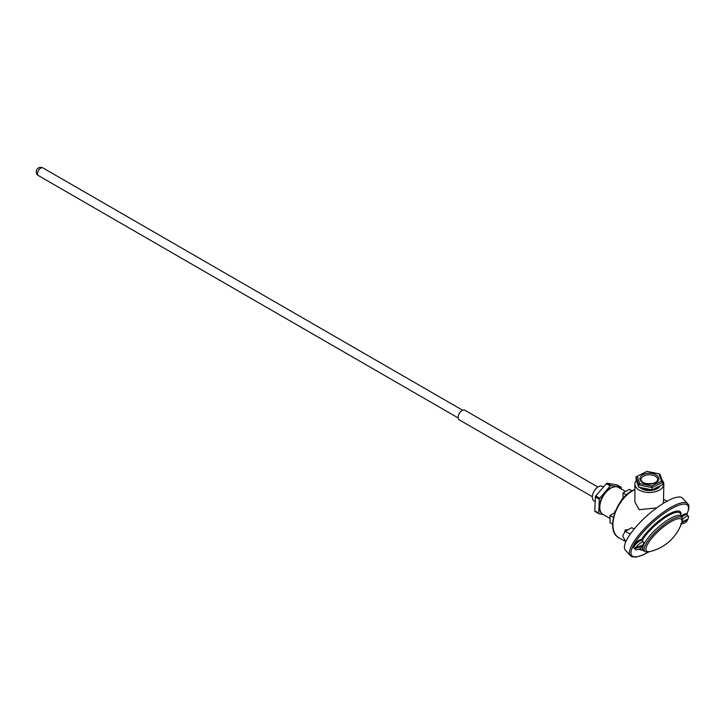 <?xml version="1.0" encoding="UTF-8"?>
<svg xmlns="http://www.w3.org/2000/svg" width="725" height="725" viewBox="0 0 725 725"><rect width="100%" height="100%" fill="white"/><g stroke="black" fill="none" stroke-linecap="round" stroke-linejoin="round"><path stroke-width="1.09" d="M639.758 487.39A11.156 6.443 0 0 0 641.48 488.677L641.48 488.677A11.156 6.443 0 0 0 657.258 488.677A11.156 6.443 0 0 0 660.122 485.832M636.432 480.385A14.464 8.356 0 0 0 634.901 484.119A14.464 8.356 0 0 0 639.142 490.028A14.464 8.356 0 0 0 654.902 491.84A14.464 8.356 0 0 0 663.837 484.119A14.464 8.356 0 0 0 661.97 480.022M634.901 484.119L634.901 502.062L639.142 509.693L656.623 507.908M663.429 503.286L663.837 484.119M622.974 498.737L621.697 499.462A15.578 8.999 -60 0 1 623.011 498.274M625.838 541.702L622.666 536.065A36.168 10.241 -42.1 0 1 625.195 531.47L630.369 533.981M634.158 529.033L631.765 527.673L625.195 531.47M614.782 512.72L610.024 515.466L610.024 522.734L612.607 524.229M631.892 490.834L629.3 489.348L623.011 492.982L623.011 498.474M626.418 494.948L623.011 492.982M613.432 517.442L610.024 515.466M614.99 512.557L615.353 511.306M660.085 485.85A11.129 6.425 180 0 1 645.114 490.055A11.129 6.425 180 0 1 639.803 487.399M657.693 487.037A9.733 5.619 180 0 1 653.116 489.312M650.987 489.665A9.733 5.619 180 0 1 645.649 489.312A9.733 5.619 180 0 1 642.114 487.871M659.107 473.833L660.085 474.259L662.713 482.27L662.713 484.545L651.993 489.864L638.653 487.173L636.024 479.153L636.024 476.878L638.653 484.898L639.631 483.502L651.757 485.958L661.499 481.119L659.107 473.833L646.981 471.377L637.239 476.216L639.631 483.502M661.499 481.119L662.713 482.27L651.993 487.599L638.653 484.898L638.653 487.173M651.993 489.864L651.757 485.958M637.239 476.216L636.024 476.878M681.446 523.649L681.446 523.649A23.526 6.661 137.9 0 0 669.619 522.507A23.526 6.661 137.9 0 0 647.316 544.774A23.526 6.661 137.9 0 0 650.697 551.39L650.697 551.39A44.515 44.515 0 0 0 681.446 523.649M687.744 503.812L682.732 498.265A38.67 10.957 137.9 0 0 656.179 508.234A38.67 10.957 137.9 0 0 626.681 539.953A38.67 10.957 137.9 0 0 625.312 550.076L630.315 555.622A38.67 10.957 -42.1 0 1 631.683 545.508A38.67 10.957 -42.1 0 1 661.182 513.78A38.67 10.957 -42.1 0 1 687.744 503.812C689.638 505.271 689.248 508.968 686.575 514.895M682.125 521.647A25.04 7.096 137.9 0 0 668.939 521.248A25.04 7.096 137.9 0 0 645.612 544.692A25.04 7.096 137.9 0 0 648.63 551.87A44.515 44.515 0 0 0 682.125 521.647M681.826 517.188A5.564 1.577 -42.1 0 1 684.527 515.176A5.564 1.577 -42.1 0 1 687.019 514.623A5.564 1.577 137.9 0 0 681.826 517.188M681.409 516.127A5.564 1.577 -42.1 0 1 683.811 514.378A5.564 1.577 -42.1 0 1 686.303 513.835L688.442 516.209A5.564 1.577 137.9 0 0 682.506 519.481M642.894 545.481L642.522 546.179L635.381 548.408A5.564 1.577 137.9 0 0 635.327 549.559L633.895 547.973A5.564 1.577 -42.1 0 1 635.245 544.865A5.564 1.577 -42.1 0 1 639.677 541.067A5.564 1.577 -42.1 0 1 642.16 540.524A5.564 1.577 137.9 0 0 638.344 541.956A5.564 1.577 137.9 0 0 634.094 546.523A5.564 1.577 137.9 0 0 633.895 547.973L633.188 547.185A5.564 1.577 -42.1 0 1 634.529 544.076A5.564 1.577 -42.1 0 1 638.961 540.279A5.564 1.577 -42.1 0 1 641.444 539.726L643.592 542.11A5.564 1.577 137.9 0 0 639.985 543.388A5.564 1.577 137.9 0 0 635.707 547.774L643.256 544.756L643.718 542.563A5.564 1.577 137.9 0 0 643.592 542.11M628.412 529.612A2.791 0.788 137.9 0 0 628.321 529.612A2.791 0.788 137.9 0 0 626.11 530.945M635.381 548.408L635.028 548.018A5.564 1.577 -42.1 0 1 635.163 547.71A5.564 1.577 -42.1 0 1 635.354 547.384L635.707 547.774M635.327 549.559A5.564 1.577 137.9 0 0 635.771 549.74C639.051 549.65 641.299 548.463 642.522 546.179M635.617 547.674L635.028 548.018M681.98 522.118L688.116 518.855L688.578 516.671A5.564 1.577 137.9 0 0 688.442 516.209M687.744 519.58L681.763 522.761M595.18 501.546L594.047 500.893A8.347 4.821 -60 0 1 593.63 492.039A8.347 4.821 -60 0 1 601.415 486.085A8.347 4.821 -60 0 1 602.393 486.43L603.418 487.028M598.859 513.653L595.162 511.524A1.115 0.643 -60 0 1 595.035 511.478A1.115 0.643 -60 0 1 594.799 510.926L598.741 513.191A1.115 0.643 120 0 0 598.968 513.744A1.115 0.643 120 0 0 599.095 513.789L603.073 514.451M621.262 488.976L621.307 487.753A1.115 0.643 120 0 0 621.08 487.2A1.115 0.643 120 0 0 620.953 487.155L611.012 485.514A1.115 0.643 120 0 0 610.232 485.922L599.729 498.229A1.115 0.643 120 0 0 599.303 499.244L595.37 496.969L594.799 510.926M595.37 496.969A1.115 0.643 -60 0 1 595.796 495.963L599.729 498.229M610.232 485.922L606.299 483.657L595.796 495.963M606.299 483.657A1.115 0.643 -60 0 1 607.079 483.24L611.012 485.514M620.953 487.155L617.02 484.889L607.079 483.24M599.303 499.244L598.741 513.191M597.889 487.046L464.87 410.25A5.564 3.208 120 0 0 462.487 410.314A5.564 3.208 120 0 0 458.535 415.162A5.564 3.208 120 0 0 459.306 419.884L592.325 496.679M634.901 489.629A27.822 16.059 120 0 0 632.608 490.798A27.822 16.059 120 0 0 614.428 515.312A27.822 16.059 120 0 0 618.697 537.606C605.629 531.171 615.38 499.471 632.055 490.743L634.901 489.339M610.812 488.206A15.578 8.999 120 0 0 600.635 501.936A15.578 8.999 120 0 0 603.019 514.424C595.488 510.554 600.971 493.063 610.251 488.152C614.311 486.339 617.093 486.094 618.597 487.436A15.578 8.999 120 0 0 610.812 488.206M614.61 512.82A15.578 8.999 -60 0 1 614.981 511.089M657.711 479.578A8.347 4.821 0 0 0 652.563 475.12A8.347 4.821 0 0 0 641.027 479.578C641.009 481.192 642.676 482.515 646.011 483.539C652.926 484.218 656.832 482.895 657.711 479.578M652.989 473.624A9.461 5.465 180 0 1 658.11 480.757A9.461 5.465 180 0 1 645.748 483.711A9.461 5.465 180 0 1 640.628 476.579A9.461 5.465 180 0 1 652.989 473.624M644.833 551.362L643.873 550.937A25.602 7.25 -42.1 0 1 644.181 543.777A25.602 7.25 -42.1 0 1 664.725 522.036A25.602 7.25 -42.1 0 1 681.69 516.825L680.485 513.817A26.725 7.567 137.9 0 0 663.701 518.592A26.725 7.567 137.9 0 0 642.132 540.497M642.087 549.994A27.777 7.866 -42.1 0 1 639.106 549.106M640.103 548.562A26.725 7.567 137.9 0 0 641.009 549.423L643.873 550.937M686.729 514.315A37.555 10.639 137.9 0 0 670.299 509.376A37.555 10.639 137.9 0 0 633.188 545.843A37.555 10.639 137.9 0 0 648.902 551.807M641.353 539.654A27.777 7.866 -42.1 0 1 666.239 515.674A27.777 7.866 -42.1 0 1 680.938 514.949M462.641 410.25L42.929 167.928A4.45 2.574 120 0 0 40.7 168.146A4.45 2.574 120 0 0 37.555 173.601A4.45 2.574 120 0 0 38.479 175.631L458.191 417.953M610.024 518.466L603.019 514.424M625.829 541.729L618.697 537.606M666.973 501.229L663.837 499.416M625.603 491.478L618.597 487.436M682.007 517.822L681.69 516.825M630.315 555.622L632.155 556.827L636.206 557.072L642.069 555.35L649.12 551.761M624.624 532.386L625.158 529.984L628.321 529.612M680.621 523.84C683.902 523.758 686.158 522.571 687.382 520.278M621.08 487.2L617.147 484.934M598.968 513.744L595.035 511.478M42.929 167.928A4.45 4.45 0 0 0 36.25 171.78A4.45 4.45 0 0 0 38.479 175.631"/></g></svg>
